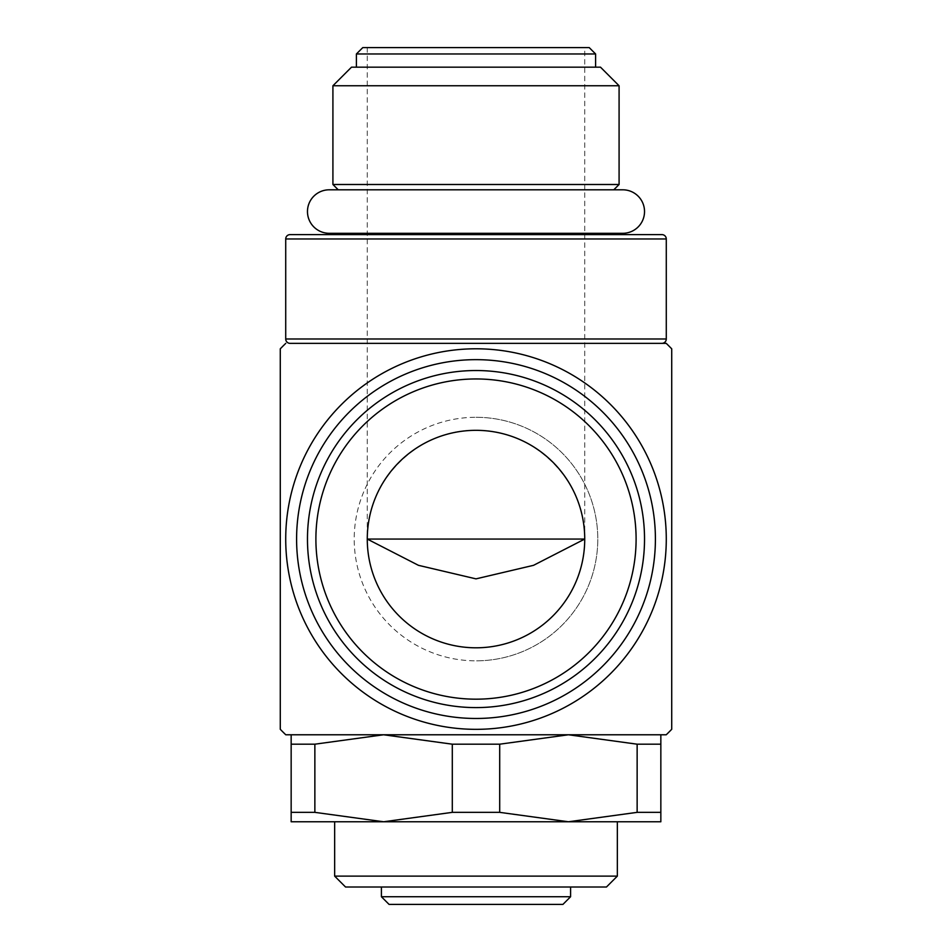 <?xml version="1.0" encoding="UTF-8"?>
<svg xmlns="http://www.w3.org/2000/svg" width="952" height="952" viewBox="0 0 952 952"><rect width="100%" height="100%" fill="white"/><g stroke="black" fill="none" stroke-linecap="round" stroke-linejoin="round"><path stroke-width="0.71" stroke-dasharray="4.76 3.57" d="M338.222 189.805L622.787 189.805M381.407 896.736L570.593 896.736M389.07 904.4L562.929 904.4M345.528 887.002L606.472 887.002M334.652 876.126L617.348 876.126M660.843 812.353L660.843 744.19L637.138 744.19L637.138 812.353L660.843 812.353L660.843 821.766L383.585 821.766L452.295 812.353L499.705 812.353L499.705 744.19L452.295 744.19L383.585 734.777L291.157 734.777L383.585 734.777L314.862 744.19L291.157 744.19L291.157 812.353L314.862 812.353L314.862 744.19M329.213 233.299L622.787 233.299M290.074 234.62L598.867 234.62M332.914 184.498L619.086 184.498M332.914 85.763L619.086 85.763M351.502 67.175L600.498 67.175M356.393 53.978L595.607 53.978M362.783 47.6L589.217 47.6M280.281 729.303L280.281 348.825M285.767 539.058A190.233 190.233 0 0 0 476 729.303A190.233 190.233 0 0 0 666.233 539.058A190.233 190.233 0 0 0 476 348.825A190.233 190.233 0 0 0 285.767 539.058M671.719 348.825L671.719 729.303M666.281 539.058A190.281 190.281 0 0 1 476 729.339A190.281 190.281 0 0 1 285.719 539.058A190.281 190.281 0 0 1 476 348.789A190.281 190.281 0 0 1 666.281 539.058M637.138 744.19L568.415 734.777L383.585 734.777M452.295 744.19L452.295 812.353M476 707.598A168.528 168.528 0 0 0 644.528 539.058A168.528 168.528 0 0 0 476 370.53A168.528 168.528 0 0 0 307.472 539.058A168.528 168.528 0 0 0 476 707.598M476 699.173A160.103 160.103 0 0 0 636.103 539.058A160.103 160.103 0 0 0 476 378.955A160.103 160.103 0 0 0 315.897 539.058A160.103 160.103 0 0 0 476 699.173M476 417.285A121.785 121.785 0 0 1 597.785 539.058A121.785 121.785 0 0 1 476 660.843A121.785 121.785 0 0 0 597.785 539.058A121.785 121.785 0 0 0 476 417.285A121.785 121.785 0 0 0 354.215 539.058A121.785 121.785 0 0 0 476 660.843A121.785 121.785 0 0 1 354.215 539.058A121.785 121.785 0 0 1 476 417.285M584.73 539.058A108.73 108.73 0 0 1 476 647.8A108.73 108.73 0 0 1 367.27 539.058C366.056 480.938 417.88 429.114 476 430.328C534.12 429.114 585.944 480.938 584.73 539.058L584.73 47.6M314.862 812.353L383.585 821.766L291.157 821.766L291.157 812.353M476 821.766L334.652 821.766L476 821.766M291.157 744.19L291.157 734.777M568.415 734.777L660.843 734.777L568.415 734.777L499.705 744.19M660.843 734.777L660.843 744.19M499.705 812.353L568.415 821.766L637.138 812.353M290.074 343.351L661.926 343.351L290.074 343.351M476 233.299L353.132 233.299L476 233.299M476 234.62L661.926 234.62M476 887.002L381.407 887.002L476 887.002M285.719 238.964L666.281 238.964M285.719 338.995L666.281 338.995M367.27 47.6L367.27 539.058"/><path stroke-width="1.43" d="M329.213 189.805L622.787 189.805A21.741 21.741 0 0 1 644.528 211.546A21.741 21.741 0 0 1 622.787 233.299L329.213 233.299A21.741 21.741 0 0 1 307.472 211.546A21.741 21.741 0 0 1 329.213 189.805L338.222 189.805L332.914 184.498L619.086 184.498L613.778 189.805M381.407 896.736L389.07 904.4L562.929 904.4L570.593 896.736L381.407 896.736L381.407 887.002M334.652 876.126L345.528 887.002L606.472 887.002L617.348 876.126L334.652 876.126L334.652 821.766M666.281 338.995A4.343 4.343 0 0 1 661.926 343.351L290.074 343.351A4.343 4.343 0 0 1 285.719 338.995L666.281 338.995L666.281 238.964L285.719 238.964A4.343 4.343 0 0 1 290.074 234.62L661.926 234.62A4.343 4.343 0 0 1 666.281 238.964M598.867 233.299L598.867 234.62L476 234.62M332.914 85.763L351.502 67.175L600.498 67.175L619.086 85.763L332.914 85.763L332.914 184.498M356.393 53.978L362.783 47.6L589.217 47.6L595.607 53.978L356.393 53.978L356.393 67.175M666.233 734.777L285.767 734.777L666.233 734.777A272.938 272.938 0 0 0 671.719 729.303L671.719 348.825A272.938 272.938 0 0 0 666.233 343.351L290.074 343.351M285.767 343.351A272.938 272.938 0 0 0 280.281 348.825L280.281 729.303A272.938 272.938 0 0 0 285.767 734.777M314.862 744.19L314.862 812.353L291.157 812.353L291.157 744.19L314.862 744.19L383.585 734.777L452.295 744.19L499.705 744.19L499.705 812.353L452.295 812.353L383.585 821.766L660.843 821.766L660.843 812.353L637.138 812.353L637.138 744.19L660.843 744.19L660.843 812.353M383.585 734.777L568.415 734.777L637.138 744.19M452.295 812.353L452.295 744.19M285.719 539.058A190.281 190.281 0 0 0 476 729.339A190.281 190.281 0 0 0 666.281 539.058A190.281 190.281 0 0 0 476 348.789A190.281 190.281 0 0 0 285.719 539.058A190.281 190.281 0 0 1 476 348.789A190.281 190.281 0 0 1 666.281 539.058M644.528 539.058A168.528 168.528 0 0 0 476 370.53A168.528 168.528 0 0 0 307.472 539.058A168.528 168.528 0 0 0 476 707.598A168.528 168.528 0 0 0 644.528 539.058A168.528 168.528 0 0 1 476 707.598A168.528 168.528 0 0 1 307.472 539.058M476 430.328A108.73 108.73 0 0 1 584.73 539.058A108.73 108.73 0 0 1 476 647.8A108.73 108.73 0 0 1 367.27 539.058A108.73 108.73 0 0 1 476 430.328M584.73 539.07L533.548 565.321L476 578.864L418.452 565.321L367.27 539.07L584.73 539.058M291.157 812.353L291.157 821.766L383.585 821.766L314.862 812.353M660.843 744.19L660.843 734.777M499.705 744.19L568.415 734.777M291.157 734.777L291.157 744.19M637.138 812.353L568.415 821.766L499.705 812.353M661.926 343.351L666.233 343.351M296.596 539.058A179.404 179.404 0 0 0 476 718.474A179.404 179.404 0 0 0 655.404 539.058A179.404 179.404 0 0 0 476 359.654A179.404 179.404 0 0 0 296.596 539.058M636.103 539.058A160.103 160.103 0 0 0 476 378.955A160.103 160.103 0 0 0 315.897 539.058A160.103 160.103 0 0 0 476 699.173A160.103 160.103 0 0 0 636.103 539.058M570.593 887.002L570.593 896.736M617.348 821.766L617.348 876.126M619.086 85.763L619.086 184.498M595.607 53.978L595.607 67.175M353.132 233.299L353.132 234.62M285.719 238.964L285.719 338.995"/></g></svg>
